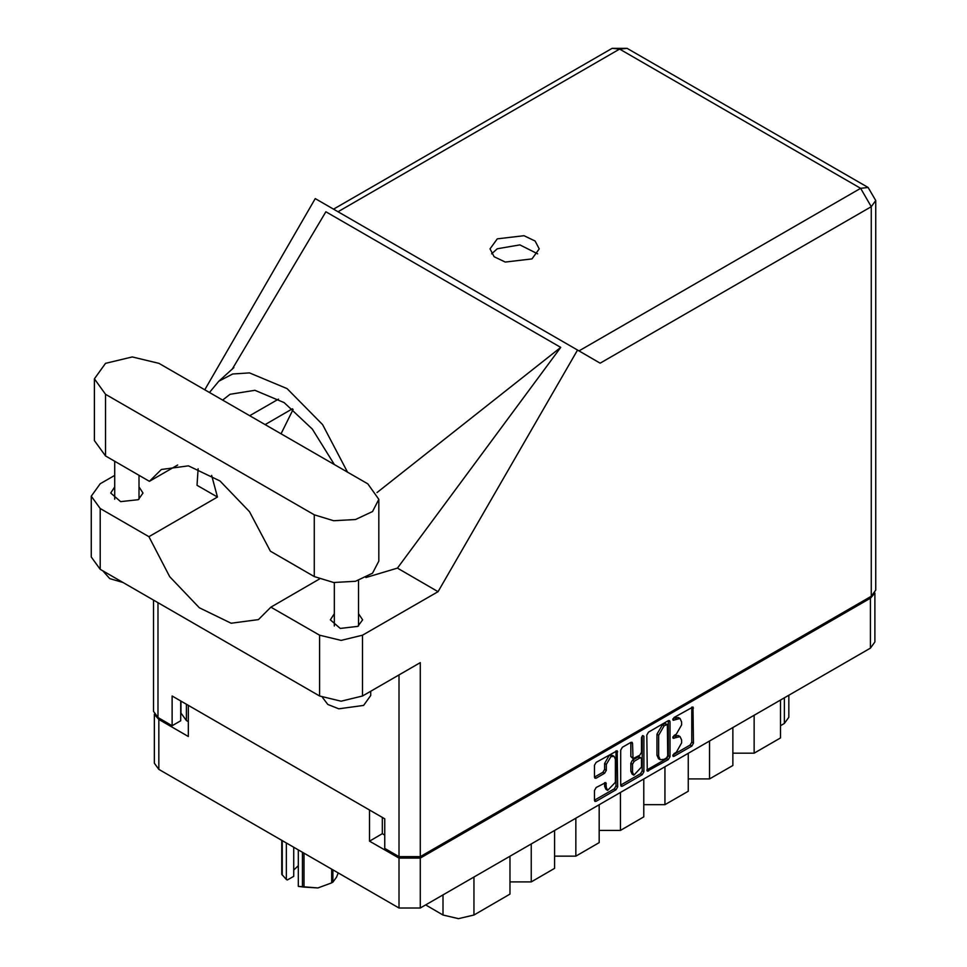 <?xml version="1.0" encoding="UTF-8"?>
<svg xmlns="http://www.w3.org/2000/svg" width="967" height="967" viewBox="0 0 967 967"><rect width="100%" height="100%" fill="white"/><g stroke="black" fill="none" stroke-linecap="round" stroke-linejoin="round"><path stroke-width="1.45" d="M614.033 756.315L612.316 755.324L609.137 755.638L604.629 763.434L606.345 764.426L610.842 756.629L614.033 756.315L615.35 759.228L615.35 782.255L607.663 790.365L606.345 787.452L605.85 782.533L596.168 787.549L594.487 790.462L594.487 800.277L594.971 801.365L596.168 801.256L616.027 789.785L617.708 786.872L617.212 750.803L596.168 762.395L594.487 765.308L594.487 777.154L594.971 778.242L596.168 778.133L604.665 773.225L606.345 770.312L606.345 764.426M642.692 735.524L643.877 736.201L642.692 735.524L641.52 737.567L641.52 752.338L639.828 755.251L633.01 758.624L632.515 743.345L632.019 742.257L630.835 742.378L632.515 743.345M646.814 735.089L647.31 771.158L668.354 759.566L670.034 756.653L670.034 721.684L669.551 720.596L668.354 720.705L648.494 732.176L646.814 735.089M874.845 593.001L874.845 641.979L870.445 648.12L420.246 908.025L398.984 908.025L158.806 769.357L154.406 763.229L154.406 714.25M382.364 817.369L382.364 833.699L369.503 841.121L398.984 858.14L420.246 858.14L870.445 598.235L874.724 593.194M676.259 752.29L673.951 753.619L673.117 756.424L673.951 756.339L691.828 746.016L693.508 743.103L693.025 707.034L673.951 717.478L673.117 720.282L680.067 718.493L681.65 721.974L681.65 724.887L676.259 734.219L673.951 735.549L673.117 738.353L680.067 736.564L681.65 740.045L681.65 742.958L676.259 752.29M642.185 774.676L622.337 786.147L621.14 786.268L620.645 785.131L640.48 773.685L642.185 774.676L643.877 771.763L643.877 736.201M622.337 786.147L620.645 785.168L620.645 750.199L622.337 747.286L630.835 742.378M154.527 714.444L158.806 719.472L188.299 736.503L188.299 705.318M369.503 841.121L369.503 809.947M382.364 833.699L384.757 835.089M186.329 704.181L186.329 720.512L188.299 721.66M186.329 720.512L180.998 713.09L180.998 701.111M788.782 695.261L788.782 717.296L784.382 723.437L780.442 725.709M754.115 715.266L754.115 753.184L780.442 737.99L780.442 700.084M732.865 727.547L732.865 765.453L709.548 778.918L688.286 778.918M754.115 753.184L732.865 753.184M709.548 741L709.548 778.918M688.286 753.281L688.286 791.187L664.97 804.653L643.72 804.653M664.97 766.734L664.97 804.653M643.72 779.015L643.72 816.922L620.403 830.387L620.403 792.469M599.141 804.749L599.141 842.656L575.824 856.121L575.824 818.203M599.141 830.387L620.403 830.387M554.575 830.484L554.575 868.39L531.258 881.856L531.258 843.937M554.575 856.121L575.824 856.121M509.996 856.218L509.996 894.124L473.903 914.963L458.479 918.65L443.055 914.963L443.055 894.862M509.996 881.856L531.258 881.856M425.649 904.919L443.055 914.963M680.067 736.564L678.363 735.573L674.555 735.947L676.259 736.939M672.899 736.902L674.555 735.947M680.067 718.493L678.363 717.502L674.555 717.877L676.259 718.868M672.899 718.832L674.555 717.877M672.899 754.973L690.112 745.025L691.804 742.112L691.804 707.179L693.508 708.134M646.814 770.034L666.638 758.587L668.33 755.662L668.33 720.729M666.505 757.923L667.677 755.88L667.339 724.416L664.063 725.903L658.684 735.234L658.684 756.218L660.256 759.711L664.063 759.325L666.505 757.923M667.339 724.416L664.788 723.509L666.505 724.501M660.256 759.711L658.539 758.72L656.968 755.227L656.968 734.243L662.347 724.924L664.788 723.509M630.798 742.39L630.798 756.545L633.01 758.624M642.161 735.984L642.161 770.772L643.877 771.763M632.515 772.246L633.832 775.159L641.52 767.049L641.52 758.938L641.024 757.85L639.828 757.971L634.195 761.222L632.515 764.135L632.515 772.246L630.798 771.255L632.116 774.18L633.832 775.159M641.024 757.85L639.308 756.859L638.123 756.98L639.828 757.971M630.798 771.255L630.798 763.144L632.478 760.231L638.123 756.98M640.48 773.685L642.161 770.772M607.663 790.365L605.946 789.374L604.629 786.461L604.629 782.666M594.487 777.117L602.949 772.234L604.629 769.321L604.629 763.434M596.168 801.256L594.487 800.241L614.311 788.794L615.991 785.881L615.991 750.948M158.975 363.35L132.237 356.956L105.488 363.35L94.415 378.786L105.488 394.234L314.299 514.782L333.663 520.766L355.518 519.521L372.488 511.483L378.871 499.347L367.786 483.899L158.975 363.35M370.687 691.272L370.687 695.478L363.592 705.366L338.788 708.751L327.837 704.447L322.446 697.461M123.002 582.509L109.694 578.58L102.901 570.893M334.328 613.719L330.327 619.847L340.275 628.453L357.85 626.435L362.565 619.847L358.564 613.719M114.71 486.921L110.709 493.061L120.67 501.668L138.233 499.649L142.959 493.061L138.958 486.921M532.019 258.926L539.235 248.882L535.089 240.988L524.041 235.755L497.219 238.837L490.015 248.882L494.161 256.775L505.209 262.009L532.019 258.926M491.562 253.825L497.219 248.737L519.871 244.893L537.688 253.825M94.415 378.786L94.415 440.553L105.488 455.989L149.365 481.324L161.404 469.503L188.408 465.889L220.017 481.01L249.45 511.64L270.422 551.214L314.299 576.55L333.663 582.521L355.518 581.288L372.488 573.238L378.871 561.114L378.871 499.347M871.291 596.252L871.291 206.672L875.703 200.532L875.703 590.112L871.291 596.252L420.246 856.665L420.246 662.661L362.48 696.022L341.049 701.148L319.618 696.022L100.181 569.321L91.297 556.956L91.297 496.18L100.181 508.557L100.181 569.321M91.297 496.18L100.181 483.802L114.71 475.413M198.162 468.693L196.99 485.265L217.49 497.098L148.918 536.697L100.181 508.557M319.618 696.022L319.618 635.246L270.869 607.107L319.473 579.04M319.618 635.246L341.049 640.372L362.48 635.246L438.003 591.635L397.377 568.173L365.864 577.589M232.104 369.43L325.891 211.749L560.763 347.346L376.985 492.529M397.377 568.173L560.763 347.346M438.003 591.635L577.504 350.018L315.206 198.573L204.799 389.81M180.756 700.966L180.756 720.766L172.174 725.709L157.947 717.502L153.548 711.361L153.548 600.144M420.246 856.665L398.984 856.665L384.757 848.446L384.757 818.747L172.174 696.022L172.174 725.709M577.504 350.018L600.084 363.048M148.918 536.697L169.757 576.695L199.299 607.784L231.149 623.231L258.382 619.654L270.869 607.107M293.098 409.404L281.034 433.808M284.902 559.579L304.267 570.76M347.467 472.174L322.627 424.634L287.078 388.625L249.438 372.887L232.733 374.048L218.844 381.24L209.476 392.505M217.49 497.098L211.664 475.353M222.64 400.108L229.977 394.331L254.877 390.354L284.153 402.683L312.365 429.058L334.292 464.571M177.662 464.982L149.365 481.324M304.037 853.208L304.037 887.102L298.356 886.364L298.356 849.933M302.49 886.86L302.49 852.314M293.666 847.225L293.666 876.295L287.344 879.946L286.353 879.426L281.808 874.265L281.808 840.371M298.356 886.364L317.877 887.924L331.729 882.823L331.729 869.2M304.037 887.102L317.877 887.924L331.729 882.823M332.866 869.853L332.866 882.17L336.564 877.142L338.22 872.947M332.866 882.17L332.297 882.496M282.219 840.613L282.219 875.159M293.666 870.095L298.356 865.67M286.353 843.006L286.353 879.426M870.445 648.12L870.445 598.235M420.246 858.14L420.246 908.025M158.806 719.472L158.806 769.357M398.984 908.025L398.984 858.14M784.382 723.437L784.382 697.799M473.903 877.057L473.903 914.963M672.778 737.591L673.951 738.268M672.778 719.521L673.951 720.197M691.804 742.112L693.508 743.103M690.112 745.025L691.828 746.016M672.778 755.662L673.951 756.339M668.354 720.705L670.034 721.684M668.33 755.662L670.034 756.653M666.638 758.587L668.354 759.566M646.814 770.07L648.494 771.037M662.347 724.924L664.063 725.903M656.968 734.243L658.684 735.234M656.968 755.227L658.684 756.218M630.798 756.545L632.515 757.536M632.478 760.231L634.195 761.222M630.798 763.144L632.515 764.135M604.665 782.641L606.345 783.621M604.629 786.461L606.345 787.452M604.629 769.321L606.345 770.312M602.949 772.234L604.665 773.225M594.487 777.154L596.168 778.133M616.027 750.924L617.708 751.891M615.991 785.881L617.708 786.872M614.311 788.794L616.027 789.785M579.003 350.876L860.666 188.263L619.629 49.099L337.954 211.713M398.984 856.665L398.984 674.93M157.947 602.683L157.947 717.502M362.48 635.246L362.48 696.022M875.703 200.532L868.185 187.513L860.666 188.263L871.291 206.672L600.253 363.157M278.472 399.141L249.716 415.737M292.421 408.848L265.103 424.622M612.111 48.35L619.629 49.099L627.148 48.35L612.111 48.35L333.555 209.174M314.299 576.55L314.299 514.782M105.488 455.989L105.488 394.234M114.71 461.319L114.71 499.202M334.328 582.593L334.328 625.987M233.845 367.629L218.844 381.24M868.185 187.513L627.148 48.35M358.564 580.454L358.564 625.987M138.958 475.317L138.958 499.202"/></g></svg>
